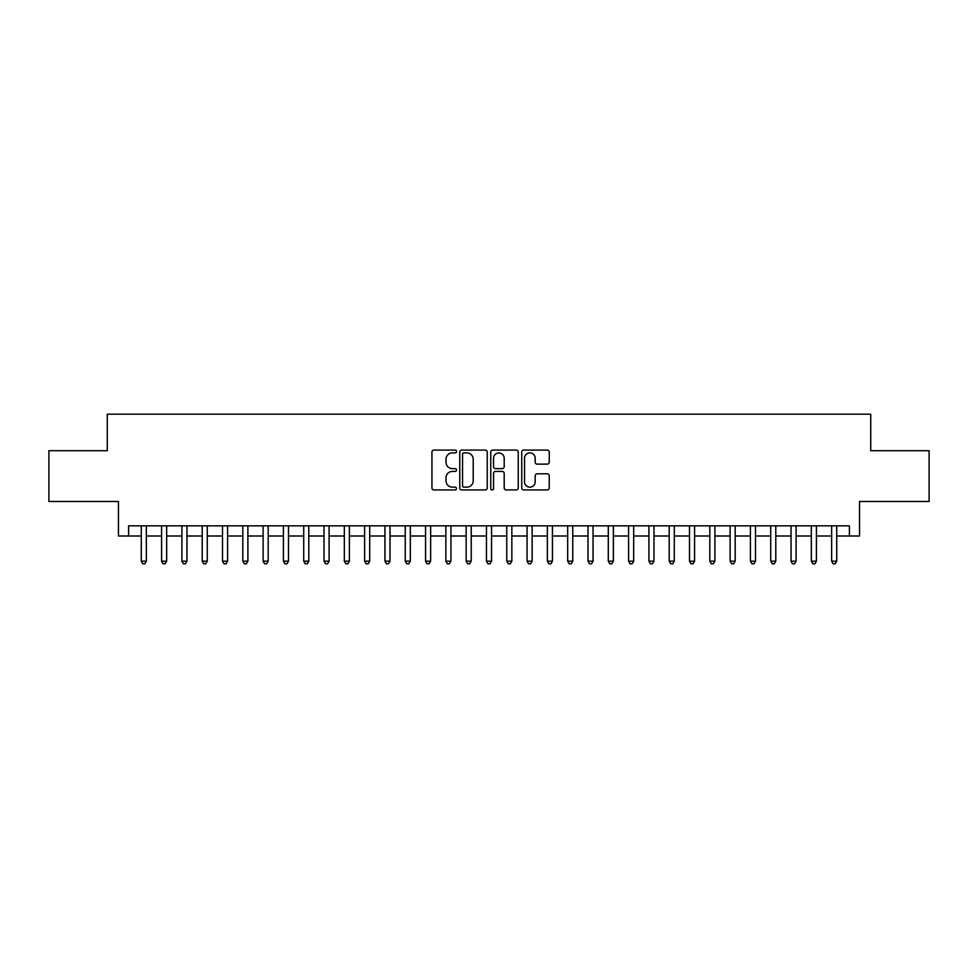 <?xml version="1.0" encoding="UTF-8"?>
<svg xmlns="http://www.w3.org/2000/svg" width="978" height="978" viewBox="0 0 978 978"><rect width="100%" height="100%" fill="white"/><g stroke="black" fill="none" stroke-linecap="round" stroke-linejoin="round"><path stroke-width="1.47" d="M456.518 451.481A1.394 1.394 0 0 0 455.125 450.088L433.939 450.088A1.993 1.993 0 0 0 431.946 452.08L431.946 487.949A1.993 1.993 0 0 0 433.939 489.941L455.125 489.941A1.394 1.394 0 0 0 456.518 488.548A1.394 1.394 0 0 0 455.125 487.154L452.374 487.154A6.381 6.381 0 0 1 446.005 480.773L446.005 477.79A6.381 6.381 0 0 1 452.374 471.408L455.125 471.408A1.394 1.394 0 0 0 456.518 470.015A1.394 1.394 0 0 0 455.125 468.621L452.374 468.621A6.381 6.381 0 0 1 446.005 462.239L446.005 459.257A6.381 6.381 0 0 1 452.374 452.875L455.125 452.875A1.394 1.394 0 0 0 456.518 451.481M547.252 464.134A1.993 1.993 0 0 0 549.245 462.142L549.245 452.08A1.993 1.993 0 0 0 547.252 450.088L523.731 450.088A1.993 1.993 0 0 0 521.739 452.08L521.739 487.949A1.993 1.993 0 0 0 523.731 489.941L547.252 489.941A1.993 1.993 0 0 0 549.245 487.949L549.245 475.797A1.993 1.993 0 0 0 547.252 473.804L537.179 473.804A1.993 1.993 0 0 0 535.186 475.797L535.186 481.824A5.33 5.33 0 0 1 529.856 487.154A5.33 5.33 0 0 1 524.526 481.824L524.526 458.205A5.33 5.33 0 0 1 529.856 452.875A5.33 5.33 0 0 1 535.186 458.205L535.186 462.142A1.993 1.993 0 0 0 537.179 464.134L547.252 464.134M128.595 536.005L128.595 525.858L849.405 525.858L849.405 536.005L859.552 536.005L859.552 501.482L929.1 501.482L929.1 450.724L870.726 450.724L870.726 414.183L107.274 414.183L107.274 450.724L48.9 450.724L48.9 501.482L118.448 501.482L118.448 536.005L141.284 536.005M487.252 452.08A1.993 1.993 0 0 0 485.259 450.088L461.75 450.088A1.993 1.993 0 0 0 459.758 452.08L459.758 487.949A1.993 1.993 0 0 0 461.75 489.941L485.259 489.941A1.993 1.993 0 0 0 487.252 487.949L487.252 452.08M492.741 450.088L516.25 450.088A1.993 1.993 0 0 1 518.242 452.08L518.242 487.949A1.993 1.993 0 0 1 516.25 489.941L506.188 489.941A1.993 1.993 0 0 1 504.196 487.949L504.196 473.401A1.993 1.993 0 0 0 502.203 471.408L495.528 471.408A1.993 1.993 0 0 0 493.535 473.401L493.535 488.548A1.394 1.394 0 0 1 492.142 489.941A1.394 1.394 0 0 1 490.748 488.548L490.748 452.08A1.993 1.993 0 0 1 492.741 450.088M146.358 536.005L161.59 536.005M166.663 536.005L181.896 536.005M186.969 536.005L202.201 536.005M207.275 536.005L222.507 536.005M227.581 536.005L242.813 536.005M247.886 536.005L263.106 536.005M268.192 536.005L283.412 536.005M288.498 536.005L303.718 536.005M308.803 536.005L324.024 536.005M329.097 536.005L344.329 536.005M349.403 536.005L364.635 536.005M369.708 536.005L384.941 536.005M390.014 536.005L405.247 536.005M410.32 536.005L425.552 536.005M430.626 536.005L445.858 536.005M450.931 536.005L466.151 536.005M471.237 536.005L486.457 536.005M491.543 536.005L506.763 536.005M511.849 536.005L527.069 536.005M532.142 536.005L547.374 536.005M552.448 536.005L567.68 536.005M572.753 536.005L587.986 536.005M593.059 536.005L608.292 536.005M613.365 536.005L628.597 536.005M633.671 536.005L648.903 536.005M653.976 536.005L669.196 536.005M674.282 536.005L689.502 536.005M694.588 536.005L709.808 536.005M714.894 536.005L730.114 536.005M735.187 536.005L750.419 536.005M755.493 536.005L770.725 536.005M775.798 536.005L791.031 536.005M796.104 536.005L811.337 536.005M816.41 536.005L831.642 536.005M836.716 536.005L849.405 536.005M463.939 452.875A1.394 1.394 0 0 0 462.545 454.269L462.545 485.76A1.394 1.394 0 0 0 463.939 487.154L466.824 487.154A6.381 6.381 0 0 0 473.205 480.773L473.205 459.257A6.381 6.381 0 0 0 466.824 452.875L463.939 452.875M504.196 458.303A5.33 5.33 0 0 0 498.866 452.973A5.33 5.33 0 0 0 493.535 458.303L493.535 466.628A1.993 1.993 0 0 0 495.528 468.621L502.203 468.621A1.993 1.993 0 0 0 504.196 466.628L504.196 458.303M146.358 525.858L146.358 561.176L141.284 561.176L141.284 525.858M146.358 561.176L144.842 563.817L142.812 563.817L141.284 561.176M166.663 525.858L166.663 561.176L161.59 561.176L161.59 525.858M166.663 561.176L165.148 563.817L163.118 563.817L161.59 561.176M186.969 525.858L186.969 561.176L181.896 561.176L181.896 525.858M186.969 561.176L185.453 563.817L183.412 563.817L181.896 561.176M207.275 525.858L207.275 561.176L202.201 561.176L202.201 525.858M207.275 561.176L205.747 563.817L203.717 563.817L202.201 561.176M227.581 525.858L227.581 561.176L222.507 561.176L222.507 525.858M227.581 561.176L226.052 563.817L224.023 563.817L222.507 561.176M247.886 525.858L247.886 561.176L242.813 561.176L242.813 525.858M247.886 561.176L246.358 563.817L244.329 563.817L242.813 561.176M268.192 525.858L268.192 561.176L263.106 561.176L263.106 525.858M268.192 561.176L266.664 563.817L264.635 563.817L263.106 561.176M288.498 525.858L288.498 561.176L283.412 561.176L283.412 525.858M288.498 561.176L286.97 563.817L284.94 563.817L283.412 561.176M308.803 525.858L308.803 561.176L303.718 561.176L303.718 525.858M308.803 561.176L307.275 563.817L305.246 563.817L303.718 561.176M329.097 525.858L329.097 561.176L324.024 561.176L324.024 525.858M329.097 561.176L327.581 563.817L325.552 563.817L324.024 561.176M349.403 525.858L349.403 561.176L344.329 561.176L344.329 525.858M349.403 561.176L347.887 563.817L345.857 563.817L344.329 561.176M369.708 525.858L369.708 561.176L364.635 561.176L364.635 525.858M369.708 561.176L368.193 563.817L366.163 563.817L364.635 561.176M390.014 525.858L390.014 561.176L384.941 561.176L384.941 525.858M390.014 561.176L388.498 563.817L386.457 563.817L384.941 561.176M410.32 525.858L410.32 561.176L405.247 561.176L405.247 525.858M410.32 561.176L408.792 563.817L406.762 563.817L405.247 561.176M430.626 525.858L430.626 561.176L425.552 561.176L425.552 525.858M430.626 561.176L429.097 563.817L427.068 563.817L425.552 561.176M450.931 525.858L450.931 561.176L445.858 561.176L445.858 525.858M450.931 561.176L449.403 563.817L447.374 563.817L445.858 561.176M471.237 525.858L471.237 561.176L466.151 561.176L466.151 525.858M471.237 561.176L469.709 563.817L467.68 563.817L466.151 561.176M491.543 525.858L491.543 561.176L486.457 561.176L486.457 525.858M491.543 561.176L490.015 563.817L487.985 563.817L486.457 561.176M511.849 525.858L511.849 561.176L506.763 561.176L506.763 525.858M511.849 561.176L510.32 563.817L508.291 563.817L506.763 561.176M532.142 525.858L532.142 561.176L527.069 561.176L527.069 525.858M532.142 561.176L530.626 563.817L528.597 563.817L527.069 561.176M552.448 525.858L552.448 561.176L547.374 561.176L547.374 525.858M552.448 561.176L550.932 563.817L548.902 563.817L547.374 561.176M572.753 525.858L572.753 561.176L567.68 561.176L567.68 525.858M572.753 561.176L571.238 563.817L569.208 563.817L567.68 561.176M593.059 525.858L593.059 561.176L587.986 561.176L587.986 525.858M593.059 561.176L591.543 563.817L589.502 563.817L587.986 561.176M613.365 525.858L613.365 561.176L608.292 561.176L608.292 525.858M613.365 561.176L611.837 563.817L609.807 563.817L608.292 561.176M633.671 525.858L633.671 561.176L628.597 561.176L628.597 525.858M633.671 561.176L632.143 563.817L630.113 563.817L628.597 561.176M653.976 525.858L653.976 561.176L648.903 561.176L648.903 525.858M653.976 561.176L652.448 563.817L650.419 563.817L648.903 561.176M674.282 525.858L674.282 561.176L669.196 561.176L669.196 525.858M674.282 561.176L672.754 563.817L670.725 563.817L669.196 561.176M694.588 525.858L694.588 561.176L689.502 561.176L689.502 525.858M694.588 561.176L693.06 563.817L691.03 563.817L689.502 561.176M714.894 525.858L714.894 561.176L709.808 561.176L709.808 525.858M714.894 561.176L713.365 563.817L711.336 563.817L709.808 561.176M735.187 525.858L735.187 561.176L730.114 561.176L730.114 525.858M735.187 561.176L733.671 563.817L731.642 563.817L730.114 561.176M755.493 525.858L755.493 561.176L750.419 561.176L750.419 525.858M755.493 561.176L753.977 563.817L751.948 563.817L750.419 561.176M775.798 525.858L775.798 561.176L770.725 561.176L770.725 525.858M775.798 561.176L774.283 563.817L772.253 563.817L770.725 561.176M796.104 525.858L796.104 561.176L791.031 561.176L791.031 525.858M796.104 561.176L794.588 563.817L792.547 563.817L791.031 561.176M816.41 525.858L816.41 561.176L811.337 561.176L811.337 525.858M816.41 561.176L814.882 563.817L812.852 563.817L811.337 561.176M836.716 525.858L836.716 561.176L831.642 561.176L831.642 525.858M836.716 561.176L835.188 563.817L833.158 563.817L831.642 561.176"/></g></svg>
